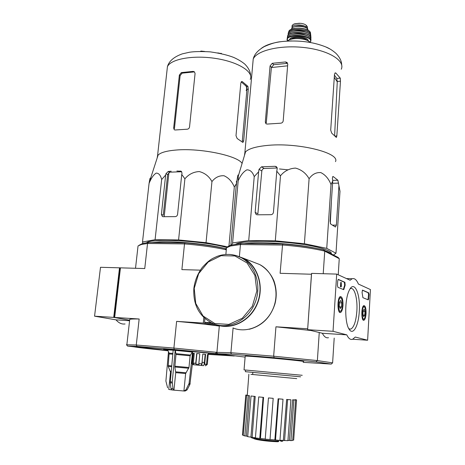 <?xml version="1.0" encoding="UTF-8"?>
<svg xmlns="http://www.w3.org/2000/svg" width="465" height="465" viewBox="0 0 465 465"><rect width="100%" height="100%" fill="white"/><g stroke="black" fill="none" stroke-linecap="round" stroke-linejoin="round"><path stroke-width="0.7" d="M333.033 331.301L336.701 274.094L350.099 280.244L352.15 278.75C354.522 278.006 356.603 279.773 358.393 284.045L370.442 289.573L367.623 340.235L355.283 337.049L352.522 339.311C350.424 339.944 348.512 338.462 346.78 334.852L333.033 331.301L307.632 329.691L311.585 273.374L336.701 274.094M366.054 313.677C365.763 317.438 365.054 319.629 363.926 320.263C361.177 321.495 361.131 306.255 363.886 305.61C365.42 305.761 366.141 308.446 366.054 313.677M342.984 305.406C342.647 309.423 341.822 311.783 340.514 312.486C337.253 313.956 337.09 297.408 340.357 296.571C342.211 296.682 343.089 299.629 342.984 305.406M359.282 311.254C358.614 325.39 353.295 335.678 349.325 329.54C344.67 323.687 344.524 299.733 349.081 290.689C354.01 279.273 360.596 293.415 359.282 311.254M337.898 287.3L337.445 285.301L337.724 280.901L338.253 279.384L344.891 282.261L345.158 285.167L343.716 289.666L337.898 287.3M362.909 297.681L362.066 292.491L362.485 290.108L368.658 292.793L369.018 294.566L368.356 299.902L362.909 297.681M352.737 339.229L367.623 340.235M328.499 337.689C326.25 338.305 324.198 336.829 322.35 333.266L346.78 334.852M322.35 333.266L307.632 329.691M350.116 288.806L350.534 288.608C354.47 286.911 357.701 298.681 356.87 310.957C356.062 321.199 354.034 327.255 350.784 329.121L348.855 328.784M338.125 279.477L344.391 282.249L344.664 285.15L345.158 285.167M343.339 289.561L344.664 285.15M341.141 286.858L341.246 282.435L341.345 286.318L341.141 286.858L340.467 286.771L340.973 286.789M340.467 286.771L340.746 282.418L341.246 282.435M362.369 290.195L368.193 292.776L368.553 294.548L368.007 299.791M340.74 300.466L341.717 302.895L341.467 306.929L340.229 308.568L339.241 306.144L339.497 302.081L340.74 300.466L341.717 302.895L341.467 306.929L340.229 308.568M340.897 297.943L341.467 298.443C342.903 301.75 342.943 305.557 341.583 309.853C338.224 316.77 337.067 296.833 340.897 297.943M339.793 296.978L341.258 298.193M340.595 311.073L339.328 311.974M339.345 306.824L341.467 306.929M339.345 302.785L341.717 302.895M364.159 309.202L364.984 311.399L364.769 315.113L363.729 316.653L362.898 314.456L363.113 310.719L364.159 309.202L364.984 311.399L364.769 315.113L363.729 316.653M364.287 306.883L364.723 307.249C366.019 310.411 366.031 314.015 364.752 318.06C361.921 323.687 361.171 305.889 364.287 306.883M363.386 305.999L364.572 307.069M363.926 318.99L362.956 319.781M362.973 315.02L364.769 315.113M362.991 311.3L364.984 311.399M126.497 344.774L136.274 345.013L139.157 319.002L114.663 317.444L120.452 267.846L100.504 267.294L94.558 316.183L116.029 319.85C118.726 323.041 121.743 324.413 125.062 323.966M119.511 267.84L113.71 317.397L94.558 316.183M129.578 320.734L116.029 319.85M113.71 317.397L129.642 320.182L114.332 317.502L120.121 268.009M231.25 245.828L232.593 242.951L248.717 240.574L275.309 240.812L304.389 243.718L326.744 248.362L335.986 253.251L333.469 255.012M235.802 244.148L236.04 244.026C241.852 240.992 265.997 240.312 290.201 242.811C314.433 245.276 332.347 250.251 331.324 253.745M282.801 440.651L282.767 441.122M281.447 440.861L281.412 441.372L282.767 441.163M281.412 441.337L279.936 440.698M253.954 438.571L253.995 438.053L255.442 438.588C260.237 439.698 272.513 441 278.686 441.053L278.645 441.576L277.617 441.75C269.845 441.483 262.766 440.727 256.384 439.477L255.401 439.105C260.197 440.221 272.473 441.529 278.645 441.576M255.442 438.588L255.401 439.105M254.96 438.233L254.913 438.751M251.478 437.28L251.443 437.71L255.308 439.198M252.658 374.558L252.838 372.384L300.623 376.813L245.381 371.686L245.52 370.024L302.233 375.296L244.038 369.89L245.2 356.138C248.548 355.719 310.318 361.52 303.203 361.584M303.151 362.334L331.266 364.083L332.615 362.863L334.196 338.072M245.119 357.097L217.632 353.726L231.436 354.179L274.042 357.684L315.991 361.857L331.266 364.083M227.414 247.171C227.984 246.345 229.437 245.619 231.768 244.979L241.172 243.486L282.883 243.945C299.042 245.282 312.602 247.264 323.576 249.885L338.096 257.418L339.241 258.662L324.599 251.094C313.3 248.391 299.28 246.351 282.54 244.974L280.11 273.298L311.527 274.24M323.576 249.885L324.599 251.094M216.458 352.354L230.913 352.714L273.653 356.196L317.368 360.573L332.615 362.863M317.211 360.642L315.991 361.857M338.229 274.798L339.252 258.709M323.222 273.711L324.739 251.216M307.691 328.801L311.463 274.216M317.368 360.573L319.257 332.516M204.896 318.548L204.542 322.303L215.679 324.541M273.653 356.196L275.943 326.796L307.632 328.784M239.394 256.482L240.446 244.555L282.307 245.043M204.542 322.303L211.075 322.716M230.913 352.714L233.093 328.005M310.98 330.505L275.943 326.796M240.446 244.555L230.541 246.008L226.472 247.828L225.967 249.612M282.54 244.974L282.883 243.945M241.172 243.486L240.312 244.485M274.042 357.684L273.873 356.3M230.762 352.79L231.436 354.179M252.838 372.384L245.381 371.686M244.038 369.89L245.52 370.024M290.945 440.622L289.37 440.413L292.63 399.813L295.601 399.981L292.688 440.448L290.945 440.622L293.886 399.947L292.63 399.813M287.934 440.465L289.37 440.413M287.916 440.692L283.359 440.413L286.632 399.458L290.898 399.795L287.916 440.692M279.947 440.262L283.359 440.413M279.936 440.419L274.862 439.931L278.122 398.784L283.016 399.232L279.936 440.419M273.205 398.342L268.45 397.93L273.205 398.342L270.026 439.524L274.862 439.931M270.026 439.524L265.219 439.187L268.45 397.93M263.585 397.395L258.72 396.918L263.585 397.395L260.452 438.489L265.23 439.047M260.452 438.489L255.413 437.966L258.72 396.918M255.227 396.465L251.048 395.994L255.227 396.465L252.14 437.292L255.425 437.809M252.14 437.292L247.694 436.676L251.048 395.994M249.455 395.692L246.601 395.314L249.455 395.692L246.415 436.129L247.711 436.443M246.415 436.129L243.247 435.513L246.601 395.314M243.282 435.095L242.434 435.013L245.782 395.081L247.293 395.093M295.211 399.941L295.136 399.65L296.554 399.917L293.677 440.123L292.718 440.029M252.664 374.499L296.751 378.626L252.664 374.511M245.782 395.081L247.089 395.355M263.039 397.383L259.761 438.553M273.188 398.383L270.002 439.663M283.016 399.232L278.64 398.871L275.507 440.123M278.64 398.871L278.122 398.784M290.898 399.795L287.603 399.58L284.574 440.628M287.603 399.58L286.632 399.458M295.601 399.981L293.886 399.947M296.554 399.917L295.223 399.79M248.194 395.587L244.834 436.019M254.239 396.395L250.902 437.263M244.015 243.52C259.644 241.504 293.903 243.584 314.125 247.892M325.413 250.838C328.499 251.914 330.499 252.948 331.417 253.954M338.939 185.744L337.886 180.222L333.242 176.578L332.835 176.52L332.382 178.31L332.742 180.978L330.069 221.171L330.714 224.084L335.451 227.013L336.381 225.13L338.939 185.744L339.991 191.313L335.986 253.251M332.742 180.978L331.016 184.559C328.749 178.798 325.349 174.811 320.809 172.591C316.107 172.259 312.201 174.311 309.097 178.758C306.005 173.242 301.477 169.69 295.525 168.097C289.404 168.417 284.394 170.981 280.488 175.793L276.774 171.184L277.216 168.592L276.472 166.714L275.158 166.301L261.562 166.813L259.075 169.248L258.61 171.812L254.227 176.624C252.646 172.085 250.199 169.824 246.886 169.841C243.422 171.707 240.521 175.369 238.19 180.827L238.254 176.247C238.243 171.864 237.016 179.554 236.11 186.953L230.774 245.95M238.19 180.827L232.593 242.951M254.227 176.624L248.717 240.574M258.61 171.812L255.157 212.383L256.145 214.505L257.215 214.795L270.95 214.696C272.362 214.539 273.199 213.714 273.461 212.22L276.774 171.184M280.488 175.793L275.309 240.812M309.097 178.758L304.389 243.718M331.016 184.559L326.744 248.362M334.289 77.359L337.265 81.805L336.8 78.451L334.434 75.144M337.265 81.805L334.649 135.053M265.317 122.045L265.951 123.76L267.166 124.074L280.587 123.208C282.057 123.068 282.929 122.283 283.202 120.871L287.748 64.147L287.132 62.525L285.533 61.944L272.275 63.298L270.066 65.931L265.317 122.045L266.282 122.801L271.38 67.547L287.614 65.815M285.533 61.944L286.952 63.38L273.734 64.716L271.38 67.547M329.609 48.813L325.727 46.907C312.887 41.804 298.391 40.002 282.243 41.519L280.994 41.67C272.077 42.908 265.521 45.14 261.33 48.366M330.696 130.171L331.737 133.17L336.346 137.442L336.84 135.914L340.467 81.201L340.281 78.143L335.806 72.999L335.224 72.883L334.486 74.394L330.696 130.171M277.227 167.981L264.091 168.481C262.835 168.731 262.08 169.585 261.83 171.033L257.877 213.807L255.157 212.383M287.905 169.824L279.482 168.952M244.433 155.595L244.875 152.718L245.555 151.846C248.525 148.835 255.308 146.748 265.904 145.58C296.24 141.988 340.461 152.683 335.48 161.628M331.411 200.985L330.307 223.444M291.817 40.937L290.032 40.972M219.387 325.384C234.424 329.214 251.844 318.81 257.773 301.954C263.853 285.161 257.168 265.689 243.416 258.528L239.231 256.721M216.173 324.686C231.291 330.516 250.321 321.135 257.331 303.825C264.515 286.597 257.941 265.765 243.555 258.29L236.191 255.593M291.962 28.214L292.13 25.47L293.462 24.244L296.682 23.523L300.762 23.331C303.413 23.669 305.255 24.354 306.296 25.395L307.336 26.633L307.638 29.161M291.991 27.214C292.84 24.168 303.941 24.197 306.156 27.261L307.528 29.004M291.45 29.231L291.555 28.836C292.752 24.726 308.51 26.034 307.97 30.202M294.426 26.836C298.204 25.389 301.855 25.604 305.383 27.482M150.428 180.484C150.457 176.746 150.05 177.427 149.219 182.536L149.067 183.419C151.073 178.304 153.45 174.869 156.194 173.108C158.774 173.096 160.594 175.241 161.657 179.542L165.668 175.014L165.959 173.73L168.237 171.44L169.673 172.178L167.65 174.584L163.273 215.202L161.402 214.429L162.372 216.516L163.157 216.702L175.305 216.626C176.555 216.475 177.322 215.702 177.589 214.295L181.745 174.462L184.901 178.81C188.697 174.294 193.487 171.876 199.282 171.556C204.902 173.038 209.128 176.38 211.947 181.588C215.19 177.415 219.213 175.468 224.02 175.747C228.652 177.81 232.082 181.559 234.314 187L236.482 183.617L236.464 181.141M171.207 171.225L168.237 171.44M157.141 158.077L157.554 155.769L158.123 155.048C160.704 152.491 166.726 150.817 176.189 150.032C200.432 147.858 238.022 155.769 242.085 163.448M181.745 174.462L182.03 173.16L181.28 171.265L176.898 171.015M146.568 242.713C151.7 237.906 204.931 240.998 226.792 247.56M227.705 246.834L206.047 242.666L178.583 239.934L155.089 239.719L142.499 241.986L142.877 243.398M236.825 181.583L236.394 181.367M236.482 183.617L236.342 185.151M165.668 175.014L161.402 214.429M180.286 170.998L181.693 171.742L169.673 172.178M192.028 357.137L189.063 383.474L185.971 389.821L183.919 390.989L185.64 373.535L188.97 367.507L190.115 355.818L192.243 352.051L175.177 350.366L172.242 382.027L172.992 388.734L173.922 390.158L183.919 390.989M168.76 389.408L171.794 389.92M168.481 351.714L165.9 381.068L167.609 387.833M169.132 353.179L167.673 349.878L173.166 350.209L170.231 382.788L170.969 388.513L171.905 389.937L173.922 390.158M173.957 390.158L175.724 372.645L174.823 366.995L188.714 368.274M175.381 350.389L175.985 354.452L174.823 366.995M184.175 391.001L185.122 391.036L187.104 389.862L189.906 384.479L192.37 364.118M173.166 350.197L175.177 350.366M192.527 351.97L172.23 350.04L163.645 349.477L167.772 350.11M203.507 365.664L196.991 365.089L203.507 365.664L204.013 364.886L204.245 362.438L202.194 362.276M204.245 362.438L202.194 362.241L201.961 364.694L201.455 365.473L192.835 364.688L191.4 362.921L191.778 362.944L192.725 353.214L194.294 353.313L193.347 363.078L195.759 363.287L196.701 353.505L199.793 353.778L196.701 353.505M204.013 364.886L204.67 364.124L206.512 364.304L205.64 365.048L206.448 365.135L207.419 354.609M206.512 364.304L207.425 354.562L208.221 354.69L207.314 364.397L206.448 365.135M192.562 351.633L208.314 353.098L208.169 354.673M201.961 364.694L201.403 364.641L201.891 363.857L198.857 363.572L199.793 353.778M201.891 363.857L202.821 354.063L205.588 354.347L202.821 354.08M204.67 364.124L205.588 354.347M168.092 350.825L127.544 346.07L137.036 346.413L136.274 345.013L173.898 348.076L176.619 321.373C192.65 322.803 206.774 324.355 218.986 326.029L203.292 323.065L203.821 317.549M205.082 323.262L205.164 322.431M114.663 317.444L114.332 317.502M192.556 351.714L196.067 351.743L193.097 351.383C165.947 348.698 136.292 346.315 133.932 346.588C130.752 346.721 146.824 348.634 168.045 350.72M208.198 354.347L228.013 355.597C229.629 355.493 225.839 354.911 216.649 353.848L208.308 353.179M137.036 346.413L174.195 349.471L215.429 353.545L234.284 356.004L208.192 354.388M225.862 248.822L225.072 248.508L226.286 249.845M203.292 323.065L176.619 321.373M200.316 270.148L181.891 269.619L184.506 243.904L185.041 242.87L148.544 242.468L142.668 243.451L139.047 245.293M148.544 242.468L147.533 243.468L184.506 243.904C200.246 245.195 214.069 247.136 225.973 249.722M142.668 243.451L141.389 244.48L147.533 243.468L144.755 268.549L120.452 267.846M225.072 248.508C213.551 246.002 200.212 244.125 185.041 242.87M141.389 244.48L138.041 245.944L137.832 247.804M139.157 319.002C134.019 318.897 130.88 319.013 129.735 319.356L129.659 320.036M174.195 349.471L173.898 348.076L216.388 352.296M216.498 352.406L215.429 353.545M134.339 346.576L167.906 350.407M208.227 354.051L227.658 355.295M192.562 351.656L163.668 349.244M201.455 365.473L192.835 364.688M198.857 363.572L198.997 364.415L195.893 364.13L195.759 363.287M193.347 363.078L193.986 363.961L192.411 363.822L191.778 362.944M204.181 364.903L205.175 354.324M195.893 364.13L196.916 353.534M194.294 353.336L192.725 353.214M192.411 363.822L193.434 353.284M208.221 354.69L207.437 354.621M151.805 242.503L159.501 241.876C176.845 241.05 208.041 244.177 224.403 248.362M225.229 248.566L225.88 248.74M168.946 172.428L164.186 216.696M246.584 86.49L247.921 86.368L248.293 89.245L243.654 140.994L242.294 141.069L246.944 89.361L246.584 86.49L241.201 81.898M247.921 86.368L242.335 81.642L241.678 81.538L240.835 82.979L236.005 135.675L237.144 138.494L242.887 142.453L243.654 140.994M173.66 128.061L174.288 129.793L175.183 129.991L187.099 129.224C188.43 129.09 189.243 128.357 189.528 127.021L195.073 73.482L194.382 71.79L193.12 71.389L181.333 72.598L182.077 73.156L180.118 75.626L174.439 128.538L173.66 128.061L179.362 75.063L181.333 72.598M193.12 71.389L193.853 71.959L182.077 73.156M234.314 187L228.954 245.991M211.947 181.588L206.047 242.666M184.901 178.81L178.583 239.934M161.657 179.542L155.089 239.719M149.067 183.419L142.499 241.986M217.789 52.905L221.09 53.562M221.113 53.272L221.567 53.667M200.421 51.4L201.037 51.069L201.002 51.394M201.037 51.069L204.757 51.476M344.391 282.249L344.891 282.261M343.618 288.916L344.117 288.934M368.332 298.483L368.797 298.507M368.553 294.548L369.018 294.566M368.193 292.776L368.658 292.793M252.809 63.676L253.216 59.055C256.738 50.441 280.657 44.721 304.761 47.604C328.918 50.377 345.356 60.758 341.264 69.233M335.282 136.001L336.84 135.914M337.276 81.48L340.467 81.201M336.8 78.451L340.281 78.143M334.934 73.081L335.806 72.999M272.275 63.298L273.734 64.716M270.066 65.931L271.415 67.222M332.702 176.59L333.242 176.578M332.661 180.368L337.886 180.222M261.562 166.813L264.091 168.481M275.158 166.301L277.163 167.673M259.075 169.248L261.83 171.033M332.591 183.28L338.584 183.129M332.417 225.136L336.381 225.13M194.225 288.358L195.748 303.418L203.031 315.973L214.801 323.518L228.815 324.407L242.265 318.281L252.321 306.29L256.843 290.921L254.913 275.402L247.031 262.934L234.924 255.959L221.084 255.698L208.192 262.028L198.654 273.653L194.225 288.358M243.416 258.528L241.219 257.68C233.488 253.82 225.484 253.373 217.207 256.343C212.273 258.691 210.006 259.022 202.252 267.468C197.672 273.658 194.876 280.628 193.853 288.376C192.975 305.185 199.45 316.961 213.272 323.704C228.303 329.923 247.578 320.803 254.785 303.465C262.179 286.213 255.669 265.172 241.219 257.68L235.755 255.465L229.972 254.436M232.942 327.947C247.578 333.946 266.213 325.233 273.112 308.615C280.186 292.078 273.786 271.845 259.726 264.568L253.617 262.196M306.296 25.395L306.156 27.261M307.336 26.633L307.196 28.493M287.632 41.065C291.131 37.136 307.04 38.084 309.934 42.408M288.288 40.542C292.125 37.148 306.057 37.979 309.359 41.804M290.869 39.217C293.618 36.479 304.662 37.13 306.987 40.176M289.573 39.711C290.131 35.084 308.33 36.16 308.208 40.821M287.573 41.054C283.202 33.154 315.485 35.055 309.998 42.391M287.015 39.938L287.178 38.81C289.172 32.631 313.776 35.532 310.643 41.565L310.126 42.443M287.417 41.077L287.358 37.45C289.573 31.411 313.544 34.241 310.742 40.199L310.736 40.24M288.782 35.95C292.857 32.742 306.017 33.521 309.58 37.188M292.7 34.381C297.216 33.096 301.628 33.352 305.924 35.16M287.544 37.107C286.213 30.335 312.945 31.899 310.632 38.479M287.696 35.573L287.678 35.648C290.16 29.841 313.143 32.556 310.783 38.368L310.783 38.368M310.73 35.834C310.079 30.498 290.34 29.022 288.021 34.16C290.695 28.58 312.73 31.184 310.748 36.834L310.76 37.124M289.625 32.701C293.793 29.865 305.528 30.556 309.242 33.864M293.252 31.341C297.554 30.132 301.75 30.376 305.842 32.085M288.236 33.835C287.591 27.569 312.009 28.987 310.451 35.148M288.131 33.986L288.515 32.387C291.386 27.115 312.154 29.574 310.608 34.991L310.533 35.305L310.608 34.991M288.492 32.422L288.957 31.039C291.956 26.034 311.649 28.365 310.44 33.573L310.481 33.864M290.805 29.603C296.914 27.325 302.831 27.673 308.551 30.649M294.862 23.762L299.257 23.256M165.959 173.73L167.65 174.584M175.724 372.645L185.64 373.535M170.527 372.087L171.12 372.18M175.7 371.849L185.901 372.767M170.353 371.285L171.19 371.396M168.754 389.472L170.527 372.105L168.185 366.356L171.626 366.693M174.799 366.193L188.97 367.507M168.121 365.56L171.701 365.903M175.985 354.452L190.115 355.818M169.312 353.987L172.794 354.179M175.962 353.65L190.371 355.057M168.185 366.356L169.12 353.156L172.87 353.394M189.063 383.474L190.191 383.538M188.778 384.421L189.906 384.479M185.971 389.821L187.104 389.862M170.219 381.817L172.242 382.027M170.231 382.788L172.253 383.003M170.969 388.513L172.992 388.734M167.005 70.471L167.423 66.693C170.661 59.014 193.301 54.882 215.917 58.491C238.58 62.002 253.966 71.965 250.246 79.405M241.347 81.735L242.335 81.642M246.944 89.361L248.293 89.245M179.362 75.063L180.118 75.626M245.654 85.391C246.735 87.205 246.915 88.931 246.188 90.57M346.454 278.57L352.15 278.75M363.444 320.222L363.926 320.263M339.874 312.445L340.514 312.486M350.784 329.121L349.273 329.028M216.928 352.168L219.352 325.663M225.868 254.431L226.472 247.828M231.768 244.979L230.541 246.008M217.492 353.615L216.388 352.267M247.27 395.366L248.868 374.191M292.938 378.272L293.758 378.376M250.879 374.377L252.658 374.517M244.875 152.718L253.216 59.055C254.297 54.335 257.976 50.191 264.254 46.622C270.868 43.658 276.448 42.007 280.994 41.67M341.688 64.949C341.612 61.014 339.671 57.119 335.858 53.26C332.359 50.267 328.982 48.151 325.727 46.907M245.555 151.846L238.254 176.247M249.228 329.278C262.016 325.924 270.595 317.438 274.966 303.831C276.908 296.281 276.582 288.689 273.995 281.052C270.979 273.908 266.224 268.415 259.726 264.568L243.555 258.29M223.764 326.099L221.439 325.628M287.556 41.071C290.997 36.834 307.371 37.892 310.021 42.425M287.178 38.81L287.358 37.45C289.201 31.916 310.585 33.451 310.829 39.112M310.335 32.672C309.324 27.72 291.712 26.302 288.957 31.039L288.12 33.997M291.526 29.202L291.555 28.836M299.739 23.262L294.438 23.866M158.123 155.048L149.219 182.536M205.414 365.85L206.268 365.112M191.464 362.921L192.568 351.592M138.041 245.944L135.518 268.282M126.875 344.623L129.735 319.356M127.544 346.07L126.451 344.71M163.645 349.477L163.674 349.163M157.554 155.769L167.423 66.693C168.975 61.142 173.927 56.864 182.274 53.87L189.575 52.22C194.475 51.487 201.322 51.365 210.11 51.848C220.026 53.266 227.891 55.132 233.715 57.433C238.202 59.468 241.893 61.688 244.788 64.094C248.525 67.861 250.484 71.784 250.664 75.859M246.467 86.333L246.479 87.339"/></g></svg>
